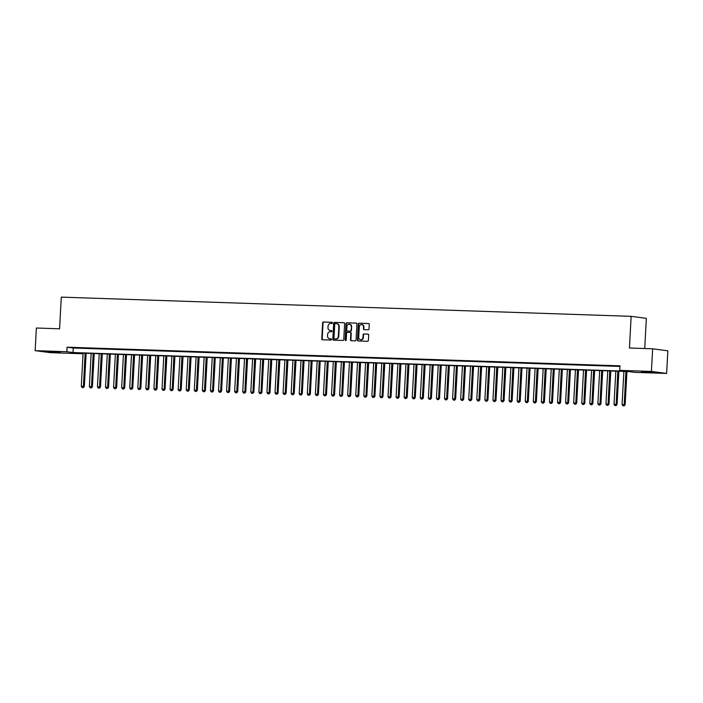 <?xml version="1.0" encoding="UTF-8"?>
<svg xmlns="http://www.w3.org/2000/svg" width="703" height="703" viewBox="0 0 703 703"><rect width="100%" height="100%" fill="white"/><g stroke="black" fill="none" stroke-linecap="round" stroke-linejoin="round"><path stroke-width="1.05" d="M332.414 322.923A0.624 0.554 -82.5 0 0 331.886 322.29L323.468 322A0.888 0.791 -82.5 0 0 322.633 322.862L321.763 338.855A0.888 0.791 -82.5 0 0 322.51 339.769L330.928 340.059A0.624 0.554 -82.5 0 0 330.99 338.811L329.9 338.776A2.847 2.531 -82.5 0 0 330.313 338.828L329.9 338.776A2.847 2.531 -82.5 0 1 327.519 335.849L327.598 334.514A2.847 2.531 -82.5 0 1 330.287 331.754L331.377 331.79A0.624 0.554 -82.5 0 0 331.438 330.551L330.348 330.515A2.847 2.531 -82.5 0 1 327.967 327.58L328.046 326.254A2.847 2.531 -82.5 0 1 330.735 323.494L331.825 323.529A0.624 0.554 -82.5 0 0 332.414 322.923M651.734 372.511L641.461 371.702L652.226 372.045L655.591 372.467L651.734 372.511M56.451 352.431L46.178 351.623L56.943 351.966L60.309 352.396L56.451 352.431M368.17 329.786A0.888 0.791 -82.5 0 0 369.013 328.925L369.26 324.435A0.888 0.791 -82.5 0 0 368.513 323.521L359.163 323.204A0.888 0.791 -82.5 0 0 358.319 324.065L357.458 340.059A0.888 0.791 -82.5 0 0 358.196 340.973L367.546 341.289A0.888 0.791 -82.5 0 0 368.39 340.428L368.68 335.006A0.888 0.791 -82.5 0 0 367.941 334.092L363.934 333.96A0.888 0.791 -82.5 0 0 363.099 334.821L362.95 337.51A2.381 2.118 -82.5 0 1 358.715 337.361L359.286 326.833A2.381 2.118 -82.5 0 1 363.521 326.983L363.425 328.732A0.888 0.791 -82.5 0 0 364.172 329.654L368.17 329.786M35.15 350.648L36.371 328.02L59.579 328.802L61.293 297.123L631.153 316.341L629.431 348.02L652.639 348.802L651.417 371.43L666.629 373.451L634.941 372.379L628.781 371.562L75.871 352.915L82.04 353.732L50.361 352.66L35.15 350.648L66.829 351.72L72.998 352.537L625.898 371.184L619.738 370.367L651.417 371.43M619.738 370.367L619.976 365.841L67.075 347.194L66.829 351.72M344.619 323.608A0.888 0.791 -82.5 0 0 343.872 322.695L334.523 322.378A0.888 0.791 -82.5 0 0 333.679 323.239L332.818 339.233A0.888 0.791 -82.5 0 0 333.565 340.147L342.906 340.463A0.888 0.791 -82.5 0 0 343.749 339.593L344.619 323.608M346.843 322.791L356.193 323.108A0.888 0.791 -82.5 0 1 356.939 324.021L356.07 340.015A0.888 0.791 -82.5 0 1 355.226 340.876L351.228 340.735A0.888 0.791 -82.5 0 1 350.481 339.821L350.832 333.336A0.888 0.791 -82.5 0 0 350.094 332.422L347.44 332.334A0.888 0.791 -82.5 0 0 346.597 333.196L346.228 339.944A0.624 0.554 -82.5 0 1 345.12 339.909L345.999 323.652A0.888 0.791 -82.5 0 1 346.843 322.791L356.43 323.152M78.534 347.871L73.692 347.713L78.534 347.871M86.601 348.143L81.759 347.985L86.601 348.143M94.677 348.416L89.835 348.257L94.677 348.416M102.743 348.688L97.902 348.521L102.743 348.688M110.819 348.96L105.977 348.793L110.819 348.96M118.886 349.233L114.044 349.066L118.886 349.233M126.962 349.505L122.12 349.338L126.962 349.505M135.029 349.778L130.187 349.611L135.029 349.778M143.104 350.05L138.263 349.883L143.104 350.05M151.171 350.322L146.329 350.156L151.171 350.322M159.247 350.595L154.405 350.428L159.247 350.595M167.323 350.867L162.472 350.7L167.323 350.867M175.39 351.14L170.548 350.973L175.39 351.14M183.465 351.412L178.615 351.245L183.465 351.412M191.532 351.685L186.69 351.518L191.532 351.685M199.608 351.957L194.766 351.79L199.608 351.957M207.675 352.229L202.833 352.062L207.675 352.229M215.751 352.502L210.909 352.335L215.751 352.502M223.818 352.774L218.976 352.607L223.818 352.774M231.893 353.047L227.051 352.88L231.893 353.047M239.96 353.319L235.118 353.152L239.96 353.319M248.036 353.591L243.194 353.424L248.036 353.591M256.103 353.864L251.261 353.697L256.103 353.864M264.179 354.136L259.337 353.969L264.179 354.136M272.246 354.409L267.404 354.242L272.246 354.409M280.321 354.681L275.479 354.514L280.321 354.681M288.397 354.953L283.546 354.787L288.397 354.953M296.464 355.226L291.622 355.059L296.464 355.226M304.54 355.498L299.689 355.331L304.54 355.498M312.607 355.762L307.765 355.604L312.607 355.762M320.682 356.034L315.84 355.876L320.682 356.034M328.749 356.307L323.907 356.149L328.749 356.307M336.825 356.579L331.983 356.421L336.825 356.579M344.892 356.852L340.05 356.693L344.892 356.852M352.968 357.124L348.126 356.966L352.968 357.124M361.034 357.396L356.193 357.238L361.034 357.396M369.11 357.669L364.268 357.511L369.11 357.669M377.177 357.941L372.335 357.783L377.177 357.941M385.253 358.214L380.411 358.055L385.253 358.214M393.32 358.486L388.478 358.328L393.32 358.486M401.395 358.758L396.554 358.6L401.395 358.758M409.462 359.031L404.62 358.873L409.462 359.031M417.538 359.303L412.696 359.145L417.538 359.303M425.614 359.576L420.763 359.418L425.614 359.576M433.681 359.848L428.839 359.69L433.681 359.848M441.756 360.121L436.906 359.962L441.756 360.121M449.823 360.393L444.981 360.235L449.823 360.393M457.899 360.665L453.057 360.498L457.899 360.665M465.966 360.938L461.124 360.771L465.966 360.938M474.042 361.21L469.2 361.043L474.042 361.21M482.109 361.483L477.267 361.316L482.109 361.483M490.184 361.755L485.342 361.588L490.184 361.755M498.251 362.027L493.409 361.86L498.251 362.027M506.327 362.3L501.485 362.133L506.327 362.3M514.394 362.572L509.552 362.405L514.394 362.572M522.47 362.845L517.628 362.678L522.47 362.845M530.537 363.117L525.695 362.95L530.537 363.117M538.612 363.389L533.77 363.223L538.612 363.389M546.679 363.662L541.837 363.495L546.679 363.662M554.755 363.934L549.913 363.767L554.755 363.934M562.831 364.207L557.98 364.04L562.831 364.207M570.898 364.479L566.056 364.312L570.898 364.479M578.973 364.752L574.123 364.585L578.973 364.752M587.04 365.024L582.198 364.857L587.04 365.024M595.116 365.296L590.274 365.129L595.116 365.296M603.183 365.569L598.341 365.402L603.183 365.569M611.259 365.841L606.417 365.674L611.259 365.841M67.075 347.194L73.244 348.011L619.949 366.448M619.958 366.193L614.484 365.947L619.958 366.237M644.721 348.539L646.356 318.362L631.153 316.341M652.639 348.802L667.85 350.823L666.629 373.451M82.075 353.126L82.04 353.732M73.244 348.011L72.998 352.537M331.631 330.595L330.762 330.568M331.192 338.855L330.313 338.828M332.08 322.334L323.881 322.053A0.888 0.791 -82.5 0 0 323.037 322.923L322.176 338.908A0.888 0.791 -82.5 0 0 322.686 339.777M344.11 322.739L334.936 322.431A0.888 0.791 -82.5 0 0 334.092 323.292L333.231 339.285A0.888 0.791 -82.5 0 0 333.74 340.147M335.331 323.652A0.624 0.554 -82.5 0 0 334.742 324.25L333.978 338.292A0.624 0.554 -82.5 0 0 334.496 338.925L335.647 338.969A2.847 2.531 -82.5 0 0 338.336 336.21L338.855 326.614A2.847 2.531 -82.5 0 0 336.473 323.688L335.331 323.652M336.904 323.74A2.847 2.531 -82.5 0 1 339.268 326.667L338.749 336.262A2.847 2.531 -82.5 0 1 336.06 339.022L334.909 338.987M350.226 332.44L350.498 332.475A0.888 0.791 -82.5 0 1 351.245 333.398L350.894 339.883A0.888 0.791 -82.5 0 0 351.403 340.744M347.256 322.844A0.888 0.791 -82.5 0 0 346.412 323.705L345.533 339.962A0.624 0.554 -82.5 0 0 345.806 340.533M351.201 326.605A2.381 2.118 -82.5 0 0 346.957 326.464L346.764 330.173A0.888 0.791 -82.5 0 0 347.502 331.087L350.156 331.183A0.888 0.791 -82.5 0 0 350.999 330.322L351.614 326.667A2.381 2.118 -82.5 0 0 349.593 324.215M351.614 326.667L351.412 330.375A0.888 0.791 -82.5 0 1 350.569 331.236L347.915 331.148M361.922 324.584A2.381 2.118 -82.5 0 1 363.934 327.036L363.838 328.793A0.888 0.791 -82.5 0 0 364.347 329.654M360.727 339.813A2.381 2.118 -82.5 0 0 363.363 337.563L362.95 337.51M368.17 334.145L364.347 334.013A0.888 0.791 -82.5 0 0 363.513 334.874L363.363 337.563M368.75 323.573L359.576 323.257A0.888 0.791 -82.5 0 0 358.732 324.127L357.871 340.111A0.888 0.791 -82.5 0 0 358.381 340.981M83.086 353.161L81.293 386.316L84.342 386.518L86.135 353.257M82.954 387.581L82.146 387.555L83.358 387.634L85.107 353.222M82.146 387.555L81.293 386.316M84.342 386.518L83.358 387.634M91.162 353.433L89.36 386.588L92.409 386.791L94.211 353.53M91.021 387.854L90.212 387.828L91.434 387.907L93.174 353.495M90.212 387.828L89.36 386.588M92.409 386.791L91.434 387.907M99.228 353.706L97.436 386.861L100.485 387.063L102.287 353.802M99.097 388.126L98.288 388.1L99.501 388.179L101.25 353.767M98.288 388.1L97.436 386.861M100.485 387.063L99.501 388.179M107.304 353.978L105.512 387.133L108.552 387.335L110.353 354.075M107.164 388.399L106.355 388.372L107.577 388.451L109.325 354.04M106.355 388.372L105.512 387.133M108.552 387.335L107.577 388.451M115.371 354.25L113.578 387.406L116.628 387.608L118.429 354.347M115.239 388.671L114.431 388.645L115.644 388.724L117.392 354.312M114.431 388.645L113.578 387.406M116.628 387.608L115.644 388.724M123.447 354.523L121.654 387.678L124.695 387.88L126.496 354.62M123.306 388.944L122.498 388.917L123.719 388.996L125.468 354.584M122.498 388.917L121.654 387.678M124.695 387.88L123.719 388.996M131.514 354.795L129.721 387.951L132.77 388.153L134.572 354.892M131.382 389.216L130.573 389.19L131.786 389.269L133.535 354.857M130.573 389.19L129.721 387.951M132.77 388.153L131.786 389.269M139.589 355.068L137.797 388.223L140.837 388.425L142.639 355.164M139.449 389.488L138.64 389.462L139.862 389.541L141.611 355.129M138.64 389.462L137.797 388.223M140.837 388.425L139.862 389.541M147.665 355.34L145.864 388.495L148.913 388.697L150.714 355.437M147.525 389.761L146.716 389.734L147.938 389.814L149.677 355.402M146.716 389.734L145.864 388.495M148.913 388.697L147.938 389.814M155.732 355.613L153.939 388.768L156.98 388.97L158.781 355.709M155.591 390.033L154.783 390.007L156.004 390.086L157.753 355.674M154.783 390.007L153.939 388.768M156.98 388.97L156.004 390.086M163.808 355.876L162.006 389.04L165.056 389.242L166.857 355.982M163.667 390.306L162.859 390.279L164.08 390.358L165.82 355.946M162.859 390.279L162.006 389.04M165.056 389.242L164.08 390.358M171.875 356.149L170.082 389.313L173.123 389.515L174.924 356.254M171.734 390.578L170.926 390.552L172.147 390.631L173.896 356.219M170.926 390.552L170.082 389.313M173.123 389.515L172.147 390.631M179.95 356.421L178.149 389.585L181.198 389.787L183 356.526M179.81 390.85L179.001 390.824L180.223 390.903L181.963 356.491M179.001 390.824L178.149 389.585M181.198 389.787L180.223 390.903M188.017 356.693L186.225 389.857L189.265 390.06L191.067 356.799M187.877 391.123L187.077 391.096L188.29 391.176L190.038 356.764M187.077 391.096L186.225 389.857M189.265 390.06L188.29 391.176M196.093 356.966L194.292 390.13L197.341 390.332L199.142 357.071M195.952 391.395L195.144 391.369L196.365 391.448L198.105 357.036M195.144 391.369L194.292 390.13M197.341 390.332L196.365 391.448M204.16 357.238L202.367 390.402L205.408 390.604L207.209 357.344M204.019 391.668L203.22 391.641L204.432 391.72L206.181 357.309M203.22 391.641L202.367 390.402M205.408 390.604L204.432 391.72M212.236 357.511L210.434 390.675L213.484 390.877L215.285 357.616M212.095 391.94L211.287 391.905L212.508 391.993L214.248 357.581M211.287 391.905L210.434 390.675M213.484 390.877L212.508 391.993M220.303 357.783L218.51 390.947L221.559 391.149L223.361 357.889M220.171 392.212L219.362 392.177L220.575 392.265L222.324 357.853M219.362 392.177L218.51 390.947M221.559 391.149L220.575 392.265M228.378 358.055L226.577 391.219L229.626 391.422L231.428 358.161M228.238 392.485L227.429 392.45L228.651 392.538L230.391 358.126M227.429 392.45L226.577 391.219M229.626 391.422L228.651 392.538M236.445 358.328L234.653 391.492L237.702 391.694L239.503 358.433M236.313 392.757L235.505 392.722L236.718 392.81L238.466 358.398M235.505 392.722L234.653 391.492M237.702 391.694L236.718 392.81M244.521 358.6L242.728 391.764L245.769 391.966L247.57 358.706M244.38 393.021L243.572 392.995L244.793 393.082L246.542 358.671M243.572 392.995L242.728 391.764M245.769 391.966L244.793 393.082M252.588 358.873L250.795 392.037L253.845 392.239L255.646 358.978M252.456 393.293L251.648 393.267L252.86 393.355L254.609 358.943M251.648 393.267L250.795 392.037M253.845 392.239L252.86 393.355M260.664 359.145L258.871 392.3L261.911 392.511L263.713 359.251M260.523 393.566L259.715 393.539L260.936 393.627L262.685 359.215M259.715 393.539L258.871 392.3M261.911 392.511L260.936 393.627M268.731 359.418L266.938 392.573L269.987 392.784L271.789 359.523M268.599 393.838L267.79 393.812L269.003 393.9L270.752 359.488M267.79 393.812L266.938 392.573M269.987 392.784L269.003 393.9M276.806 359.69L275.014 392.845L278.054 393.056L279.856 359.795M276.666 394.111L275.857 394.084L277.079 394.172L278.827 359.76M275.857 394.084L275.014 392.845M278.054 393.056L277.079 394.172M284.882 359.962L283.081 393.118L286.13 393.329L287.931 360.068M284.741 394.383L283.933 394.357L285.154 394.445L286.894 360.033M283.933 394.357L283.081 393.118M286.13 393.329L285.154 394.445M292.949 360.235L291.156 393.39L294.197 393.601L295.998 360.34M292.808 394.655L292 394.629L293.221 394.717L294.97 360.305M292 394.629L291.156 393.39M294.197 393.601L293.221 394.717M301.025 360.507L299.223 393.662L302.272 393.873L304.074 360.613M300.884 394.928L300.076 394.901L301.297 394.989L303.037 360.577M300.076 394.901L299.223 393.662M302.272 393.873L301.297 394.989M309.092 360.78L307.299 393.935L310.339 394.146L312.141 360.885M308.951 395.2L308.151 395.174L309.364 395.262L311.113 360.85M308.151 395.174L307.299 393.935M310.339 394.146L309.364 395.262M317.167 361.052L315.366 394.207L318.415 394.418L320.216 361.157M317.027 395.473L316.218 395.446L317.44 395.525L319.18 361.122M316.218 395.446L315.366 394.207M318.415 394.418L317.44 395.525M325.234 361.324L323.442 394.48L326.482 394.691L328.283 361.43M325.094 395.745L324.294 395.719L325.507 395.798L327.255 361.395M324.294 395.719L323.442 394.48M326.482 394.691L325.507 395.798M333.31 361.597L331.508 394.752L334.558 394.963L336.359 361.702M333.169 396.017L332.361 395.991L333.582 396.07L335.322 361.667M332.361 395.991L331.508 394.752M334.558 394.963L333.582 396.07M341.377 361.869L339.584 395.024L342.625 395.227L344.426 361.975M341.236 396.29L340.437 396.264L341.649 396.343L343.398 361.94M340.437 396.264L339.584 395.024M342.625 395.227L341.649 396.343M349.453 362.142L347.651 395.297L350.7 395.499L352.502 362.247M349.312 396.562L348.503 396.536L349.725 396.615L351.465 362.212M348.503 396.536L347.651 395.297M350.7 395.499L349.725 396.615M357.519 362.414L355.727 395.569L358.776 395.771L360.577 362.52M357.388 396.835L356.579 396.808L357.792 396.887L359.541 362.484M356.579 396.808L355.727 395.569M358.776 395.771L357.792 396.887M365.595 362.686L363.803 395.842L366.843 396.044L368.644 362.792M365.455 397.107L364.646 397.081L365.868 397.16L367.607 362.757M364.646 397.081L363.803 395.842M366.843 396.044L365.868 397.16M373.662 362.959L371.869 396.114L374.919 396.316L376.72 363.064M373.53 397.38L372.722 397.353L373.934 397.432L375.683 363.029M372.722 397.353L371.869 396.114M374.919 396.316L373.934 397.432M381.738 363.231L379.945 396.387L382.986 396.589L384.787 363.337M381.597 397.652L380.789 397.626L382.01 397.705L383.759 363.302M380.789 397.626L379.945 396.387M382.986 396.589L382.01 397.705M389.805 363.504L388.012 396.659L391.061 396.861L392.863 363.609M389.673 397.924L388.864 397.898L390.077 397.977L391.826 363.574M388.864 397.898L388.012 396.659M391.061 396.861L390.077 397.977M397.88 363.776L396.088 396.931L399.128 397.133L400.93 363.882M397.74 398.197L396.931 398.17L398.153 398.25L399.902 363.846M396.931 398.17L396.088 396.931M399.128 397.133L398.153 398.25M405.956 364.049L404.155 397.204L407.204 397.406L409.005 364.154M405.816 398.469L405.007 398.443L406.229 398.522L407.968 364.119M405.007 398.443L404.155 397.204M407.204 397.406L406.229 398.522M414.023 364.321L412.23 397.476L415.271 397.678L417.072 364.418M413.882 398.742L413.074 398.715L414.295 398.794L416.044 364.391M413.074 398.715L412.23 397.476M415.271 397.678L414.295 398.794M422.099 364.593L420.297 397.749L423.347 397.951L425.148 364.69M421.958 399.014L421.15 398.988L422.371 399.067L424.111 364.664M421.15 398.988L420.297 397.749M423.347 397.951L422.371 399.067M430.166 364.866L428.373 398.021L431.414 398.223L433.215 364.962M430.025 399.286L429.217 399.26L430.438 399.339L432.187 364.927M429.217 399.26L428.373 398.021M431.414 398.223L430.438 399.339M438.241 365.138L436.44 398.293L439.489 398.496L441.291 365.235M438.101 399.559L437.292 399.532L438.514 399.612L440.254 365.2M437.292 399.532L436.44 398.293M439.489 398.496L438.514 399.612M446.308 365.411L444.516 398.566L447.556 398.768L449.358 365.507M446.168 399.831L445.368 399.805L446.581 399.884L448.329 365.472M445.368 399.805L444.516 398.566M447.556 398.768L446.581 399.884M454.384 365.683L452.583 398.838L455.632 399.04L457.433 365.78M454.243 400.104L453.435 400.077L454.656 400.156L456.396 365.745M453.435 400.077L452.583 398.838M455.632 399.04L454.656 400.156M462.451 365.955L460.658 399.111L463.699 399.313L465.5 366.052M462.31 400.376L461.511 400.35L462.723 400.429L464.472 366.017M461.511 400.35L460.658 399.111M463.699 399.313L462.723 400.429M470.527 366.228L468.725 399.383L471.775 399.585L473.576 366.325M470.386 400.648L469.578 400.622L470.799 400.701L472.539 366.289M469.578 400.622L468.725 399.383M471.775 399.585L470.799 400.701M478.594 366.5L476.801 399.656L479.85 399.858L481.643 366.597M478.462 400.921L477.653 400.895L478.866 400.974L480.615 366.562M477.653 400.895L476.801 399.656M479.85 399.858L478.866 400.974M486.669 366.773L484.868 399.928L487.917 400.13L489.719 366.869M486.529 401.193L485.72 401.167L486.942 401.246L488.682 366.834M485.72 401.167L484.868 399.928M487.917 400.13L486.942 401.246M494.736 367.045L492.944 400.2L495.993 400.402L497.794 367.142M494.604 401.466L493.796 401.439L495.009 401.518L496.757 367.107M493.796 401.439L492.944 400.2M495.993 400.402L495.009 401.518M502.812 367.317L501.019 400.473L504.06 400.675L505.861 367.414M502.671 401.738L501.863 401.712L503.084 401.791L504.833 367.379M501.863 401.712L501.019 400.473M504.06 400.675L503.084 401.791M510.879 367.59L509.086 400.745L512.135 400.947L513.937 367.687M510.747 402.011L509.939 401.984L511.151 402.063L512.9 367.651M509.939 401.984L509.086 400.745M512.135 400.947L511.151 402.063M518.955 367.854L517.162 401.018L520.202 401.22L522.004 367.959M518.814 402.283L518.006 402.257L519.227 402.336L520.976 367.924M518.006 402.257L517.162 401.018M520.202 401.22L519.227 402.336M527.022 368.126L525.229 401.29L528.278 401.492L530.08 368.231M526.89 402.555L526.081 402.529L527.294 402.608L529.043 368.196M526.081 402.529L525.229 401.29M528.278 401.492L527.294 402.608M535.097 368.398L533.305 401.562L536.345 401.764L538.146 368.504M534.957 402.828L534.148 402.801L535.37 402.881L537.118 368.469M534.148 402.801L533.305 401.562M536.345 401.764L535.37 402.881M543.173 368.671L541.372 401.835L544.421 402.037L546.222 368.776M543.032 403.1L542.224 403.074L543.445 403.153L545.185 368.741M542.224 403.074L541.372 401.835M544.421 402.037L543.445 403.153M551.24 368.943L549.447 402.107L552.488 402.309L554.289 369.049M551.099 403.373L550.291 403.346L551.512 403.425L553.261 369.013M550.291 403.346L549.447 402.107M552.488 402.309L551.512 403.425M559.316 369.216L557.514 402.38L560.563 402.582L562.365 369.321M559.175 403.645L558.367 403.61L559.588 403.698L561.328 369.286M558.367 403.61L557.514 402.38M560.563 402.582L559.588 403.698M567.383 369.488L565.59 402.652L568.63 402.854L570.432 369.593M567.242 403.917L566.433 403.882L567.655 403.97L569.404 369.558M566.433 403.882L565.59 402.652M568.63 402.854L567.655 403.97M575.458 369.76L573.657 402.924L576.706 403.127L578.507 369.866M575.318 404.19L574.509 404.155L575.731 404.243L577.471 369.831M574.509 404.155L573.657 402.924M576.706 403.127L575.731 404.243M583.525 370.033L581.733 403.197L584.773 403.399L586.574 370.138M583.385 404.462L582.585 404.427L583.798 404.515L585.546 370.103M582.585 404.427L581.733 403.197M584.773 403.399L583.798 404.515M591.601 370.305L589.799 403.469L592.849 403.671L594.65 370.411M591.46 404.735L590.652 404.7L591.873 404.787L593.613 370.376M590.652 404.7L589.799 403.469M592.849 403.671L591.873 404.787M599.668 370.578L597.875 403.742L600.916 403.944L602.717 370.683M599.527 404.998L598.728 404.972L599.94 405.06L601.689 370.648M598.728 404.972L597.875 403.742M600.916 403.944L599.94 405.06M607.744 370.85L605.942 404.005L608.991 404.216L610.793 370.956M607.603 405.271L606.794 405.244L608.016 405.332L609.756 370.92M606.794 405.244L605.942 404.005M608.991 404.216L608.016 405.332M615.81 371.122L614.018 404.278L617.067 404.489L618.868 371.228M615.679 405.543L614.87 405.517L616.083 405.605L617.832 371.193M614.87 405.517L614.018 404.278M617.067 404.489L616.083 405.605M623.886 371.395L622.085 404.55L625.134 404.761L626.935 371.5M623.746 405.816L622.937 405.789L624.159 405.877L625.898 371.465M622.937 405.789L622.085 404.55M625.134 404.761L624.159 405.877"/></g></svg>
